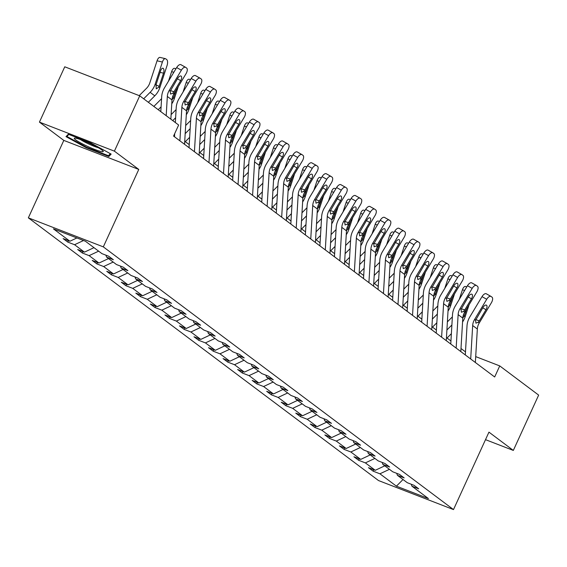 <?xml version="1.0" encoding="UTF-8"?>
<svg xmlns="http://www.w3.org/2000/svg" width="567" height="567" viewBox="0 0 567 567"><rect width="100%" height="100%" fill="white"/><g stroke="black" fill="none" stroke-linecap="round" stroke-linejoin="round"><path stroke-width="0.85" d="M28.35 217.841L378.522 480.554L453.494 509.584L103.322 246.872L28.35 217.841L63.809 140.403L138.773 169.434L114.399 151.148L39.435 122.118L63.809 140.403M39.435 122.118L64.758 66.8L139.73 95.83L114.399 151.148M485.508 439.652L513.326 450.425L538.65 395.107L499.74 365.913L475.706 356.608M389.444 469.327L379.918 473.799L373.129 471.17L373.788 469.731M403.017 479.512L396.411 486.174L379.918 473.799M384.78 465.826L375.255 470.305L368.472 467.676L373.129 471.17M375.255 470.305L365.375 462.892L358.592 460.262L359.244 458.823M370.244 454.918L360.718 459.398L353.928 456.768L358.592 460.262M360.718 459.398L350.838 451.984L344.049 449.355L344.708 447.916M355.7 444.011L346.175 448.49L339.385 445.86L344.049 449.355M346.175 448.49L336.295 441.076L329.512 438.447L330.164 437.008M341.164 433.103L331.638 437.575L324.848 434.953L329.512 438.447M331.638 437.575L321.758 430.169L314.969 427.539L315.628 426.101M326.62 422.195L317.095 426.668L310.305 424.038L314.969 427.539M317.095 426.668L307.215 419.261L300.425 416.632L301.084 415.193M312.077 411.288L302.558 415.76L295.768 413.13L300.425 416.632M302.558 415.76L292.678 408.346L285.888 405.724L286.548 404.285M297.54 400.38L288.015 404.852L281.225 402.223L285.888 405.724M288.015 404.852L278.135 397.439L271.345 394.816L272.004 393.378M282.997 389.472L273.478 393.945L266.688 391.315L271.345 394.816M273.478 393.945L263.598 386.531L256.808 383.902L257.468 382.47M268.46 378.565L258.935 383.037L252.145 380.407L256.808 383.902M258.935 383.037L249.055 375.623L242.265 372.994L242.924 371.562M253.917 367.65L244.398 372.129L237.608 369.5L242.265 372.994M244.398 372.129L234.518 364.716L227.728 362.086L228.388 360.655M239.38 356.742L229.855 361.222L223.065 358.592L227.728 362.086M229.855 361.222L219.975 353.808L213.185 351.179L213.844 349.74M224.837 345.835L215.318 350.314L208.528 347.684L213.185 351.179M215.318 350.314L205.438 342.9L198.648 340.271L199.308 338.832M210.3 334.927L200.775 339.406L193.985 336.777L198.648 340.271M200.775 339.406L190.895 331.993L184.105 329.363L184.764 327.924M195.757 324.019L186.238 328.499L179.448 325.869L184.105 329.363M186.238 328.499L176.358 321.085L169.568 318.456L170.228 317.017M181.22 313.112L171.695 317.584L164.905 314.961L169.568 318.456M171.695 317.584L161.815 310.177L155.025 307.548L155.684 306.109M166.677 302.204L157.151 306.676L150.368 304.054L155.025 307.548M157.151 306.676L147.271 299.27L140.488 296.64L141.148 295.201M152.14 291.296L142.615 295.768L135.825 293.139L140.488 296.64M142.615 295.768L132.735 288.362L125.945 285.733L126.604 284.294M137.597 280.389L128.071 284.861L121.288 282.231L125.945 285.733M128.071 284.861L118.191 277.447L111.408 274.825L112.068 273.386M123.06 269.481L113.535 273.953L106.745 271.324L111.408 274.825M113.535 273.953L103.655 266.54L96.865 263.91L97.524 262.478M108.517 258.573L98.991 263.045L92.208 260.416L96.865 263.91M98.991 263.045L89.111 255.632L82.328 253.002L82.988 251.571M93.98 247.666L84.455 252.138L77.665 249.508L82.328 253.002M84.455 252.138L74.575 244.724L67.785 242.095L68.444 240.663M76.899 237.949L69.911 241.23L63.128 238.601L67.785 242.095M69.911 241.23L53.418 228.855L85.433 241.251L101.925 253.626L108.715 256.256L113.379 259.75L106.589 257.12L116.469 264.534L123.259 267.163L127.915 270.657L121.125 268.028L131.005 275.442L137.795 278.071L142.459 281.565L135.669 278.936L145.549 286.349L152.339 288.979L156.995 292.473L150.205 289.85L160.085 297.257L166.875 299.886L171.539 303.38L164.749 300.758L174.629 308.165L181.419 310.794L186.075 314.295L179.285 311.666L189.165 319.072L195.955 321.702L200.619 325.203L193.829 322.573L203.709 329.987L210.499 332.609L215.155 336.111L208.365 333.481L218.245 340.895L225.035 343.524L229.699 347.018L222.909 344.389L232.789 351.802L239.579 354.432L244.235 357.926L237.453 355.296L247.325 362.71L254.115 365.339L258.779 368.833L251.989 366.204L261.869 373.618L268.659 376.247L273.315 379.741L266.533 377.112L276.413 384.525L283.195 387.155L287.859 390.649L281.069 388.019L290.949 395.433L297.739 398.062L302.395 401.556L295.613 398.927L305.493 406.341L312.275 408.97L316.939 412.464L310.149 409.835L320.029 417.248L326.819 419.878L331.475 423.372L324.693 420.749L334.573 428.156L341.355 430.785L346.019 434.287L339.229 431.657L349.109 439.064L355.899 441.693L360.555 445.194L353.773 442.565L363.653 449.978L370.435 452.601L375.099 456.102L368.309 453.472L378.189 460.886L384.979 463.508L389.635 467.01L382.853 464.38L392.733 471.794L399.515 474.423L404.179 477.917L397.389 475.288L407.269 482.701L414.059 485.331L418.715 488.825L411.933 486.195L428.425 498.57L396.411 486.174M139.73 95.83L178.64 125.023L173.58 136.087L494.672 376.977L499.74 365.913M396.73 473.339L397.389 475.288M374.9 458.412L365.375 462.892M382.193 462.431L382.853 464.38M360.364 447.505L350.838 451.984M367.65 451.523L368.309 453.472M345.82 436.597L336.295 441.076M353.113 440.616L353.773 442.565M331.284 425.689L321.758 430.169M338.57 429.708L339.229 431.657M316.74 414.782L307.215 419.261M324.033 418.8L324.693 420.749M302.197 403.874L292.678 408.346M309.49 407.893L310.149 409.835M287.66 392.966L278.135 397.439M294.953 396.985L295.613 398.927M273.117 382.059L263.598 386.531M280.41 386.077L281.069 388.019M258.58 371.151L249.055 375.623M265.873 375.17L266.533 377.112M244.037 360.243L234.518 364.716M251.33 364.262L251.989 366.204M229.5 349.336L219.975 353.808M236.793 353.347L237.453 355.296M214.957 338.428L205.438 342.9M222.25 342.44L222.909 344.389M200.42 327.513L190.895 331.993M207.713 331.532L208.365 333.481M185.877 316.606L176.358 321.085M193.17 320.624L193.829 322.573M171.34 305.698L161.815 310.177M178.633 309.717L179.285 311.666M156.797 294.79L147.271 299.27M164.09 298.809L164.749 300.758M142.26 283.883L132.735 288.362M149.553 287.901L150.205 289.85M127.717 272.975L118.191 277.447M135.01 276.994L135.669 278.936M113.18 262.067L103.655 266.54M120.473 266.086L121.125 268.028M98.637 251.16L89.111 255.632M105.93 255.178L106.589 257.12M83.533 240.514L74.575 244.724M513.326 450.425L488.952 432.139L453.494 509.584M138.773 169.434L103.322 246.872M465.486 351.873L460.999 348.507M450.942 340.965L446.456 337.599M436.406 330.058L431.919 326.691M421.862 319.15L417.376 315.784M407.326 308.242L402.839 304.876M392.782 297.335L388.296 293.968M378.246 286.427L373.759 283.061M363.702 275.519L359.216 272.153M349.166 264.612L344.679 261.245M334.622 253.697L330.136 250.338M320.086 242.789L315.599 239.423M305.542 231.882L301.056 228.515M291.006 220.974L286.519 217.608M276.462 210.066L271.976 206.7M261.926 199.159L257.439 195.792M247.382 188.251L242.896 184.885M232.846 177.343L228.359 173.977M218.302 166.436L213.816 163.069M203.766 155.528L199.279 152.162M189.222 144.62L184.736 141.254M411.273 484.246L411.933 486.195M108.85 156.492L111.146 154.111L90.862 142.997L68.288 134.251L65.992 136.626L86.276 147.746L108.85 156.492L109.927 154.146M86.517 147.214L86.276 147.746M166.195 115.682L167.329 96.447A12.247 10.773 126.9 0 1 169.221 90.444L181.369 70.202L176.663 67.565A4.897 2.318 -60.7 0 1 180.923 64.688A4.897 2.318 -60.7 0 1 181.043 64.773L185.501 67.267M160.801 111.635L161.68 96.808A18.371 16.16 126.9 0 1 164.508 87.8L176.663 67.565M170.851 119.183L171.992 99.941A12.247 10.773 126.9 0 1 173.878 93.938L186.033 73.703A4.897 2.318 119.3 0 0 186.685 68.111L185.756 67.409A4.897 2.318 119.3 0 0 185.629 67.331A4.897 2.318 119.3 0 0 181.369 70.202M170.44 90.6L173.977 91.748L172.878 93.186L170.596 94.094L170.22 91.195L177.677 78.381A3.919 1.85 -60.7 0 1 181.086 76.084A3.919 1.85 -60.7 0 1 181.185 76.148A3.919 1.85 -60.7 0 1 180.66 80.62L177.421 78.806M173.977 91.748L180.66 80.62M148.341 102.294L154.791 95.83A18.371 16.16 -53.1 0 0 159.816 87.672L167.059 65.538A4.897 2.176 103.2 0 0 166.698 59.556L165.77 58.855A4.897 2.176 103.2 0 0 165.387 58.67A4.897 2.176 103.2 0 0 162.403 62.044L157.059 60.789A4.897 2.176 -76.8 0 1 160.043 57.416L165.387 58.67M143.685 98.793L150.127 92.336A18.371 16.16 -53.1 0 0 155.152 84.178L162.403 62.044M139.213 95.625L146.463 88.367A12.247 10.773 -53.1 0 0 149.808 82.924L157.059 60.789M158.951 87.027L156.265 88.856L156.017 84.83L160.539 70.932A3.919 1.736 -76.8 0 1 162.92 68.231A3.919 1.736 -76.8 0 1 163.232 68.38A3.919 1.736 -76.8 0 1 163.523 73.164L158.951 87.027L159.816 87.672M179.895 140.829L181.872 107.354A12.247 10.773 126.9 0 1 183.758 101.351L195.913 81.109L191.199 78.473A4.897 2.318 -60.7 0 1 195.466 75.595A4.897 2.318 -60.7 0 1 195.587 75.68L200.038 78.175M175.345 122.55L176.217 107.716A18.371 16.16 126.9 0 1 179.052 98.708L191.199 78.473M174.501 136.782L174.686 133.663M184.551 144.323L186.529 110.849A12.247 10.773 126.9 0 1 188.421 104.845L200.569 84.611A4.897 2.318 119.3 0 0 201.228 79.019L200.293 78.317A4.897 2.318 119.3 0 0 200.172 78.239A4.897 2.318 119.3 0 0 195.913 81.109M184.984 101.507L188.513 102.662L187.415 104.094L185.14 105.001L184.764 102.103L192.22 89.288A3.919 1.85 -60.7 0 1 195.622 86.992A3.919 1.85 -60.7 0 1 195.721 87.056A3.919 1.85 -60.7 0 1 195.197 91.528L191.965 89.714M188.513 102.662L195.197 91.528M194.431 151.736L196.409 118.262A12.247 10.773 126.9 0 1 198.301 112.259L210.449 92.017L205.743 89.38A4.897 2.318 -60.7 0 1 210.003 86.503A4.897 2.318 -60.7 0 1 210.123 86.588L214.581 89.083M189.045 147.689L190.76 118.623A18.371 16.16 126.9 0 1 193.588 109.622L205.743 89.38M199.095 155.23L201.072 121.756A12.247 10.773 126.9 0 1 202.958 115.753L215.113 95.518A4.897 2.318 119.3 0 0 215.765 89.926L214.836 89.225A4.897 2.318 119.3 0 0 214.709 89.147A4.897 2.318 119.3 0 0 210.449 92.017M199.52 112.415L203.057 113.57L201.958 115.002L199.676 115.909L199.3 113.01L206.757 100.196A3.919 1.85 -60.7 0 1 210.166 97.9A3.919 1.85 -60.7 0 1 210.265 97.963A3.919 1.85 -60.7 0 1 209.74 102.436L206.501 100.621M203.057 113.57L209.74 102.436M171.758 103.811A18.371 16.16 -53.1 0 0 174.352 98.587L178.272 86.631M158.221 109.7L161.085 106.837M168.505 81.152L171.603 71.697A4.897 2.176 -76.8 0 1 174.579 68.324L176.004 68.664M153.855 106.426L161 99.275A12.247 10.773 -53.1 0 0 161.567 98.672M175.968 90.458L173.488 97.935L171.999 99.757M186.302 114.725A18.371 16.16 -53.1 0 0 188.896 109.495L192.808 97.538M172.765 120.608L175.628 117.745M183.042 92.06L186.139 82.605A4.897 2.176 -76.8 0 1 189.123 79.238L190.547 79.571M171.128 114.605L175.543 110.182A12.247 10.773 -53.1 0 0 176.11 109.58M190.512 101.365L188.031 108.843L186.543 110.664M90.11 143.543A15.926 1.821 -155.4 0 0 74.738 138.1A15.926 1.821 -155.4 0 0 87.431 146.314A15.926 1.821 -155.4 0 0 103.109 151.091A15.926 1.821 -155.4 0 0 90.11 143.543M80.394 139.525A12.056 1.375 -155.4 0 0 88.679 143.961A12.056 1.375 -155.4 0 0 98.339 147.739M110.367 153.685L108.425 155.698L86.545 147.229L66.892 136.456L68.827 134.457M67.565 135.003L66.892 136.456M208.975 162.644L210.952 129.17A12.247 10.773 126.9 0 1 212.838 123.167L224.993 102.932L220.287 100.288A4.897 2.318 -60.7 0 1 224.546 97.418A4.897 2.318 -60.7 0 1 224.667 97.496L229.118 99.99M203.581 158.597L205.297 129.531A18.371 16.16 126.9 0 1 208.132 120.53L220.287 100.288M213.631 166.138L215.609 132.664A12.247 10.773 126.9 0 1 217.501 126.661L229.649 106.426A4.897 2.318 119.3 0 0 230.308 100.834L229.373 100.132A4.897 2.318 119.3 0 0 229.252 100.054A4.897 2.318 119.3 0 0 224.993 102.932M214.064 123.323L217.593 124.478L216.495 125.909L214.22 126.817L213.844 123.918L221.3 111.104A3.919 1.85 -60.7 0 1 224.702 108.807A3.919 1.85 -60.7 0 1 224.801 108.871A3.919 1.85 -60.7 0 1 224.277 113.343L221.045 111.529M217.593 124.478L224.277 113.343M200.838 125.633A18.371 16.16 -53.1 0 0 203.433 120.402L207.352 108.446M185.31 141.679L189.654 137.327M185.182 133.642L190.165 128.652M197.585 102.974L200.683 93.512A4.897 2.176 -76.8 0 1 203.659 90.146L205.084 90.479M185.664 125.513L190.08 121.09A12.247 10.773 -53.1 0 0 190.647 120.487M205.048 112.273L202.568 119.75L201.079 121.572M223.511 173.552L225.489 140.077A12.247 10.773 126.9 0 1 227.381 134.074L239.529 113.839L234.823 111.196A4.897 2.318 -60.7 0 1 239.083 108.325A4.897 2.318 -60.7 0 1 239.203 108.403L243.661 110.898M218.125 169.505L219.84 140.439A18.371 16.16 126.9 0 1 222.668 131.438L234.823 111.196M228.175 177.046L230.152 143.579A12.247 10.773 126.9 0 1 232.038 137.568L244.193 117.334A4.897 2.318 119.3 0 0 244.845 111.742L243.916 111.04A4.897 2.318 119.3 0 0 243.789 110.962A4.897 2.318 119.3 0 0 239.529 113.839M228.6 134.23L232.137 135.385L231.038 136.817L228.756 137.724L228.381 134.826L235.837 122.018A3.919 1.85 -60.7 0 1 239.246 119.715A3.919 1.85 -60.7 0 1 239.345 119.779A3.919 1.85 -60.7 0 1 238.82 124.251L235.581 122.437M232.137 135.385L238.82 124.251M215.382 136.541A18.371 16.16 -53.1 0 0 217.976 131.31L221.888 119.353M199.846 152.587L204.191 148.235M199.726 144.55L204.708 139.56M212.122 113.882L215.219 104.42A4.897 2.176 -76.8 0 1 218.203 101.054L219.627 101.387M200.208 136.42L204.623 131.998A12.247 10.773 -53.1 0 0 205.19 131.395M219.592 123.181L217.111 130.658L215.623 132.48M238.055 184.459L240.032 150.985A12.247 10.773 126.9 0 1 241.918 144.982L254.073 124.747L249.367 122.103A4.897 2.318 -60.7 0 1 253.626 119.233A4.897 2.318 -60.7 0 1 253.747 119.311L258.198 121.806M232.661 180.412L234.377 151.346A18.371 16.16 126.9 0 1 237.212 142.345L249.367 122.103M242.719 187.953L244.689 154.486A12.247 10.773 126.9 0 1 246.581 148.483L258.729 128.241A4.897 2.318 119.3 0 0 259.388 122.649L258.453 121.948A4.897 2.318 119.3 0 0 258.332 121.87A4.897 2.318 119.3 0 0 254.073 124.747M243.144 145.138L246.673 146.293L245.575 147.725L243.3 148.632L242.924 145.74L250.38 132.926A3.919 1.85 -60.7 0 1 253.789 130.623A3.919 1.85 -60.7 0 1 253.881 130.686A3.919 1.85 -60.7 0 1 253.357 135.159L250.125 133.344M246.673 146.293L253.357 135.159M229.918 147.448A18.371 16.16 -53.1 0 0 232.513 142.218L236.432 130.261M214.39 163.494L218.734 159.143M214.262 155.457L219.245 150.468M226.665 124.79L229.763 115.328A4.897 2.176 -76.8 0 1 232.739 111.961L234.164 112.294M214.744 147.328L219.16 142.905A12.247 10.773 -53.1 0 0 219.727 142.303M234.128 134.088L231.648 141.566L230.159 143.387M252.591 195.367L254.569 161.893A12.247 10.773 126.9 0 1 256.461 155.89L268.609 135.655L263.903 133.011A4.897 2.318 -60.7 0 1 268.163 130.141A4.897 2.318 -60.7 0 1 268.283 130.219L272.741 132.713M247.205 191.32L248.92 162.261A18.371 16.16 126.9 0 1 251.755 153.253L263.903 133.011M257.255 198.861L259.232 165.394A12.247 10.773 126.9 0 1 261.118 159.391L273.273 139.149A4.897 2.318 119.3 0 0 273.925 133.557L272.996 132.855A4.897 2.318 119.3 0 0 272.869 132.777A4.897 2.318 119.3 0 0 268.609 135.655M257.68 156.053L261.217 157.201L260.118 158.632L257.843 159.54L257.461 156.648L264.917 143.834A3.919 1.85 -60.7 0 1 268.326 141.53A3.919 1.85 -60.7 0 1 268.425 141.594A3.919 1.85 -60.7 0 1 267.9 146.066L264.661 144.252M261.217 157.201L267.9 146.066M244.462 158.356A18.371 16.16 -53.1 0 0 247.056 153.125L250.968 141.169M228.926 174.402L233.271 170.05M228.806 166.365L233.788 161.375M241.202 135.697L244.299 126.243A4.897 2.176 -76.8 0 1 247.283 122.869L248.707 123.202M229.288 158.236L233.703 153.813A12.247 10.773 -53.1 0 0 234.27 153.21M248.672 144.996L246.191 152.473L244.703 154.295M267.135 206.275L269.112 172.8A12.247 10.773 126.9 0 1 270.998 166.797L283.153 146.562L278.447 143.919A4.897 2.318 -60.7 0 1 282.706 141.048A4.897 2.318 -60.7 0 1 282.827 141.126L287.278 143.621M261.741 202.228L263.457 173.169A18.371 16.16 126.9 0 1 266.292 164.161L278.447 143.919M271.799 209.769L273.769 176.302A12.247 10.773 126.9 0 1 275.661 170.298L287.809 150.057A4.897 2.318 119.3 0 0 288.468 144.465L287.533 143.77A4.897 2.318 119.3 0 0 287.412 143.685A4.897 2.318 119.3 0 0 283.153 146.562M272.224 166.96L275.753 168.108L274.655 169.54L272.38 170.447L272.004 167.556L279.46 154.741A3.919 1.85 -60.7 0 1 282.869 152.438A3.919 1.85 -60.7 0 1 282.961 152.502A3.919 1.85 -60.7 0 1 282.444 156.974L279.205 155.16M275.753 168.108L282.444 156.974M259.006 169.264A18.371 16.16 -53.1 0 0 261.593 164.033L265.512 152.076M243.47 185.317L247.814 180.958M243.342 177.273L248.325 172.283M255.745 146.605L258.843 137.15A4.897 2.176 -76.8 0 1 261.819 133.777L263.244 134.11M243.824 169.143L248.24 164.721A12.247 10.773 -53.1 0 0 248.807 164.118M263.208 155.904L260.728 163.381L259.247 165.203M281.679 217.182L283.649 183.715A12.247 10.773 126.9 0 1 285.541 177.712L297.689 157.47L292.983 154.834A4.897 2.318 -60.7 0 1 297.243 151.956A4.897 2.318 -60.7 0 1 297.363 152.034L301.821 154.536M276.285 213.135L278 184.077A18.371 16.16 126.9 0 1 280.835 175.068L292.983 154.834M286.335 220.676L288.312 187.209A12.247 10.773 126.9 0 1 290.198 181.206L302.353 160.964A4.897 2.318 119.3 0 0 303.005 155.372L302.076 154.678A4.897 2.318 119.3 0 0 301.949 154.593A4.897 2.318 119.3 0 0 297.689 157.47M286.767 177.868L290.297 179.016L289.198 180.455L286.923 181.355L286.541 178.463L293.997 165.649A3.919 1.85 -60.7 0 1 297.406 163.346A3.919 1.85 -60.7 0 1 297.505 163.409A3.919 1.85 -60.7 0 1 296.98 167.889L293.741 166.074M290.297 179.016L296.98 167.889M273.542 180.171A18.371 16.16 -53.1 0 0 276.136 174.941L280.048 162.984M258.006 196.225L262.351 191.873M257.886 188.18L262.868 183.191M270.282 157.513L273.379 148.058A4.897 2.176 -76.8 0 1 276.363 144.684L277.787 145.017M258.368 180.058L262.783 175.628A12.247 10.773 -53.1 0 0 263.35 175.033M277.752 166.811L275.271 174.296L273.783 176.117M296.215 228.09L298.192 194.623A12.247 10.773 126.9 0 1 300.078 188.62L312.233 168.378L307.527 165.741A4.897 2.318 -60.7 0 1 311.786 162.864A4.897 2.318 -60.7 0 1 311.907 162.942L316.358 165.444M290.821 224.043L292.537 194.984A18.371 16.16 126.9 0 1 295.372 185.976L307.527 165.741M300.879 231.591L302.849 198.117A12.247 10.773 126.9 0 1 304.741 192.114L316.889 171.872A4.897 2.318 119.3 0 0 317.548 166.28L316.613 165.585A4.897 2.318 119.3 0 0 316.492 165.5A4.897 2.318 119.3 0 0 312.233 168.378M301.304 188.776L304.84 189.924L303.735 191.363L301.46 192.263L301.084 189.371L308.54 176.557A3.919 1.85 -60.7 0 1 311.949 174.253A3.919 1.85 -60.7 0 1 312.041 174.317A3.919 1.85 -60.7 0 1 311.524 178.796L308.285 176.982M304.84 189.924L311.524 178.796M310.759 238.998L312.729 205.53A12.247 10.773 126.9 0 1 314.621 199.527L326.769 179.285L322.063 176.649A4.897 2.318 -60.7 0 1 326.323 173.771A4.897 2.318 -60.7 0 1 326.443 173.849L330.901 176.351M305.365 234.951L307.08 205.892A18.371 16.16 126.9 0 1 309.915 196.884L322.063 176.649M315.415 242.499L317.392 209.025A12.247 10.773 126.9 0 1 319.278 203.021L331.433 182.78A4.897 2.318 119.3 0 0 332.085 177.188L331.156 176.493A4.897 2.318 119.3 0 0 331.029 176.415A4.897 2.318 119.3 0 0 326.769 179.285M315.847 199.683L319.377 200.831L318.278 202.27L316.003 203.177L315.628 200.279L323.077 187.464A3.919 1.85 -60.7 0 1 326.486 185.168A3.919 1.85 -60.7 0 1 326.585 185.232A3.919 1.85 -60.7 0 1 326.06 189.704L322.821 187.89M319.377 200.831L326.06 189.704M325.295 249.905L327.272 216.438A12.247 10.773 126.9 0 1 329.158 210.435L341.313 190.193L336.607 187.557A4.897 2.318 -60.7 0 1 340.866 184.679A4.897 2.318 -60.7 0 1 340.987 184.757L345.438 187.259M319.901 245.865L321.617 216.8A18.371 16.16 126.9 0 1 324.452 207.791L336.607 187.557M329.959 253.406L331.929 219.932A12.247 10.773 126.9 0 1 333.821 213.929L345.969 193.694A4.897 2.318 119.3 0 0 346.628 188.102L345.693 187.401A4.897 2.318 119.3 0 0 345.572 187.323A4.897 2.318 119.3 0 0 341.313 190.193M330.384 210.591L333.92 211.739L332.815 213.178L330.54 214.085L330.164 211.186L337.62 198.372A3.919 1.85 -60.7 0 1 341.029 196.076A3.919 1.85 -60.7 0 1 341.121 196.139A3.919 1.85 -60.7 0 1 340.604 200.612L337.365 198.797M333.92 211.739L340.604 200.612M339.839 260.813L341.809 227.346A12.247 10.773 126.9 0 1 343.701 221.343L355.849 201.101L351.143 198.464A4.897 2.318 -60.7 0 1 355.403 195.587A4.897 2.318 -60.7 0 1 355.523 195.672L359.981 198.167M334.445 256.773L336.16 227.707A18.371 16.16 126.9 0 1 338.995 218.699L351.143 198.464M344.495 264.314L346.472 230.84A12.247 10.773 126.9 0 1 348.358 224.837L360.513 204.602A4.897 2.318 119.3 0 0 361.165 199.01L360.236 198.308A4.897 2.318 119.3 0 0 360.116 198.23A4.897 2.318 119.3 0 0 355.849 201.101M344.927 221.499L348.457 222.654L347.358 224.085L345.083 224.993L344.708 222.094L352.157 209.28A3.919 1.85 -60.7 0 1 355.566 206.983A3.919 1.85 -60.7 0 1 355.665 207.047A3.919 1.85 -60.7 0 1 355.14 211.519L351.901 209.705M348.457 222.654L355.14 211.519M354.375 271.728L356.352 238.253A12.247 10.773 126.9 0 1 358.238 232.25L370.393 212.008L365.687 209.372A4.897 2.318 -60.7 0 1 369.946 206.494A4.897 2.318 -60.7 0 1 370.067 206.579L374.518 209.074M348.981 267.681L350.697 238.615A18.371 16.16 126.9 0 1 353.532 229.614L365.687 209.372M359.039 275.222L361.009 241.748A12.247 10.773 126.9 0 1 362.901 235.744L375.056 215.51A4.897 2.318 119.3 0 0 375.708 209.918L374.773 209.216A4.897 2.318 119.3 0 0 374.652 209.138A4.897 2.318 119.3 0 0 370.393 212.008M359.464 232.406L363 233.561L361.895 234.993L359.62 235.9L359.244 233.002L366.7 220.187A3.919 1.85 -60.7 0 1 370.109 217.891A3.919 1.85 -60.7 0 1 370.201 217.955A3.919 1.85 -60.7 0 1 369.684 222.427L366.445 220.613M363 233.561L369.684 222.427M368.919 282.635L370.889 249.161A12.247 10.773 126.9 0 1 372.781 243.158L384.929 222.923L380.223 220.28A4.897 2.318 -60.7 0 1 384.483 217.402A4.897 2.318 -60.7 0 1 384.61 217.487L389.061 219.982M363.525 278.588L365.24 249.523A18.371 16.16 126.9 0 1 368.075 240.521L380.223 220.28M373.575 286.129L375.552 252.655A12.247 10.773 126.9 0 1 377.438 246.652L389.593 226.417A4.897 2.318 119.3 0 0 390.245 220.825L389.316 220.124A4.897 2.318 119.3 0 0 389.196 220.046A4.897 2.318 119.3 0 0 384.929 222.923M374.007 243.314L377.537 244.469L376.438 245.901L374.163 246.808L373.788 243.909L381.237 231.095A3.919 1.85 -60.7 0 1 384.646 228.799A3.919 1.85 -60.7 0 1 384.745 228.862A3.919 1.85 -60.7 0 1 384.22 233.335L380.981 231.52M377.537 244.469L384.22 233.335M383.455 293.543L385.432 260.069A12.247 10.773 126.9 0 1 387.318 254.066L399.473 233.831L394.767 231.187A4.897 2.318 -60.7 0 1 399.026 228.317A4.897 2.318 -60.7 0 1 399.147 228.395L403.598 230.889M378.061 289.496L379.777 260.43A18.371 16.16 126.9 0 1 382.612 251.429L394.767 231.187M388.119 297.037L390.089 263.563A12.247 10.773 126.9 0 1 391.981 257.56L404.136 237.325A4.897 2.318 119.3 0 0 404.788 231.733L403.853 231.031A4.897 2.318 119.3 0 0 403.732 230.953A4.897 2.318 119.3 0 0 399.473 233.831M388.544 254.222L392.081 255.377L390.975 256.808L388.7 257.716L388.324 254.817L395.78 242.003A3.919 1.85 -60.7 0 1 399.189 239.706A3.919 1.85 -60.7 0 1 399.281 239.77A3.919 1.85 -60.7 0 1 398.764 244.242L395.525 242.428M392.081 255.377L398.764 244.242M397.999 304.451L399.969 270.976A12.247 10.773 126.9 0 1 401.861 264.973L414.016 244.738L409.303 242.095A4.897 2.318 -60.7 0 1 413.563 239.224A4.897 2.318 -60.7 0 1 413.69 239.302L418.141 241.797M392.605 300.404L394.32 271.338A18.371 16.16 126.9 0 1 397.155 262.337L409.303 242.095M402.655 307.945L404.632 274.478A12.247 10.773 126.9 0 1 406.525 268.467L418.673 248.233A4.897 2.318 119.3 0 0 419.325 242.641L418.396 241.939A4.897 2.318 119.3 0 0 418.276 241.861A4.897 2.318 119.3 0 0 414.016 244.738M403.087 265.129L406.617 266.284L405.518 267.716L403.243 268.623L402.868 265.725L410.317 252.917A3.919 1.85 -60.7 0 1 413.726 250.614A3.919 1.85 -60.7 0 1 413.825 250.678A3.919 1.85 -60.7 0 1 413.3 255.15L410.069 253.336M406.617 266.284L413.3 255.15M412.535 315.358L414.512 281.884A12.247 10.773 126.9 0 1 416.398 275.881L428.553 255.646L423.847 253.002A4.897 2.318 -60.7 0 1 428.106 250.132A4.897 2.318 -60.7 0 1 428.227 250.21L432.678 252.705M407.141 311.311L408.857 282.246A18.371 16.16 126.9 0 1 411.692 273.244L423.847 253.002M417.199 318.852L419.169 285.385A12.247 10.773 126.9 0 1 421.061 279.382L433.216 259.14A4.897 2.318 119.3 0 0 433.868 253.548L432.933 252.847A4.897 2.318 119.3 0 0 432.812 252.769A4.897 2.318 119.3 0 0 428.553 255.646M417.624 276.044L421.161 277.192L420.055 278.624L417.78 279.531L417.404 276.639L424.86 263.825A3.919 1.85 -60.7 0 1 428.269 261.522A3.919 1.85 -60.7 0 1 428.368 261.585A3.919 1.85 -60.7 0 1 427.844 266.058L424.605 264.243M421.161 277.192L427.844 266.058M427.079 326.266L429.049 292.792A12.247 10.773 126.9 0 1 430.941 286.789L443.096 266.554L438.383 263.91A4.897 2.318 -60.7 0 1 442.643 261.04A4.897 2.318 -60.7 0 1 442.77 261.118L447.221 263.612M421.685 322.219L423.4 293.16A18.371 16.16 126.9 0 1 426.235 284.152L438.383 263.91M431.735 329.76L433.712 296.293A12.247 10.773 126.9 0 1 435.605 290.29L447.753 270.048A4.897 2.318 119.3 0 0 448.405 264.456L447.476 263.754A4.897 2.318 119.3 0 0 447.356 263.676A4.897 2.318 119.3 0 0 443.096 266.554M432.167 286.952L435.697 288.1L434.598 289.531L432.323 290.439L431.948 287.547L439.397 274.733A3.919 1.85 -60.7 0 1 442.806 272.429A3.919 1.85 -60.7 0 1 442.905 272.493A3.919 1.85 -60.7 0 1 442.38 276.965L439.149 275.151M435.697 288.1L442.38 276.965M288.086 191.079A18.371 16.16 -53.1 0 0 290.673 185.848L294.592 173.892M272.55 207.132L276.894 202.78M272.429 199.088L277.405 194.098M284.825 168.42L287.923 158.966A4.897 2.176 -76.8 0 1 290.899 155.592L292.324 155.925M272.904 190.966L277.32 186.536A12.247 10.773 -53.1 0 0 277.887 185.941M292.288 177.719L289.808 185.203L288.327 187.025M302.622 201.987A18.371 16.16 -53.1 0 0 305.216 196.756L309.128 184.799M287.086 218.04L291.431 213.688M286.966 209.996L291.948 205.013M299.362 179.328L302.459 169.873A4.897 2.176 -76.8 0 1 305.443 166.5L306.867 166.833M287.448 201.873L291.863 197.451A12.247 10.773 -53.1 0 0 292.43 196.848M306.832 188.634L304.351 196.111L302.863 197.933M317.166 212.894A18.371 16.16 -53.1 0 0 319.753 207.664L323.672 195.707M301.63 228.948L305.974 224.596M301.509 220.903L306.485 215.921M313.905 190.236L317.003 180.781A4.897 2.176 -76.8 0 1 319.986 177.407L321.404 177.74M301.984 212.781L306.4 208.358A12.247 10.773 -53.1 0 0 306.967 207.756M321.369 199.541L318.888 207.019L317.407 208.84M331.702 223.802A18.371 16.16 -53.1 0 0 334.296 218.571L338.208 206.622M316.166 239.855L320.511 235.503M316.046 231.811L321.028 226.828M328.442 201.143L331.539 191.689A4.897 2.176 -76.8 0 1 334.523 188.315L335.947 188.648M316.528 223.689L320.943 219.266A12.247 10.773 -53.1 0 0 321.51 218.664M335.912 210.449L333.431 217.926L331.943 219.748M346.246 234.71A18.371 16.16 -53.1 0 0 348.833 229.486L352.752 217.53M330.71 250.763L335.054 246.411M330.589 242.719L335.565 237.736M342.985 212.051L346.083 202.596A4.897 2.176 -76.8 0 1 349.066 199.223L350.484 199.563M331.064 234.596L335.48 230.174A12.247 10.773 -53.1 0 0 336.047 229.571M350.449 221.357L347.968 228.834L346.487 230.656M360.782 245.624A18.371 16.16 -53.1 0 0 363.376 240.394L367.288 228.437M345.246 261.671L349.598 257.319M345.126 253.633L350.108 248.644M357.522 222.966L360.619 213.504A4.897 2.176 -76.8 0 1 363.603 210.137L365.028 210.47M345.608 245.504L350.023 241.081A12.247 10.773 -53.1 0 0 350.59 240.479M364.992 232.264L362.511 239.742L361.023 241.563M375.326 256.532A18.371 16.16 -53.1 0 0 377.913 251.301L381.832 239.345M359.79 272.578L364.134 268.226M359.669 264.541L364.645 259.551M372.065 233.873L375.163 224.412A4.897 2.176 -76.8 0 1 378.146 221.045L379.564 221.378M360.144 256.412L364.56 251.989A12.247 10.773 -53.1 0 0 365.127 251.387M379.536 243.172L377.048 250.649L375.567 252.471M389.862 267.44A18.371 16.16 -53.1 0 0 392.456 262.209L396.368 250.253M374.326 283.486L378.678 279.134M374.206 275.449L379.188 270.459M386.602 244.781L389.699 235.319A4.897 2.176 -76.8 0 1 392.683 231.953L394.108 232.286M374.688 267.319L379.103 262.897A12.247 10.773 -53.1 0 0 379.67 262.294M394.072 254.08L391.591 261.557L390.103 263.379M404.406 278.347A18.371 16.16 -53.1 0 0 406.993 273.117L410.912 261.16M388.87 294.393L393.214 290.042M388.749 286.356L393.725 281.367M401.145 255.689L404.243 246.227A4.897 2.176 -76.8 0 1 407.226 242.86L408.644 243.193M389.224 278.227L393.647 273.804A12.247 10.773 -53.1 0 0 394.207 273.202M408.616 264.987L406.128 272.465L404.647 274.286M418.942 289.255A18.371 16.16 -53.1 0 0 421.536 284.024L425.448 272.068M403.406 305.301L407.758 300.949M403.286 297.264L408.268 292.274M415.682 266.596L418.779 257.142A4.897 2.176 -76.8 0 1 421.763 253.768L423.188 254.101M403.768 289.135L408.183 284.712A12.247 10.773 -53.1 0 0 408.75 284.11M423.152 275.895L420.671 283.372L419.183 285.194M441.615 337.174L443.592 303.706A12.247 10.773 126.9 0 1 445.485 297.696L457.633 277.461L452.927 274.825A4.897 2.318 -60.7 0 1 457.186 271.947A4.897 2.318 -60.7 0 1 457.307 272.025L461.765 274.52M436.221 333.127L437.937 304.068A18.371 16.16 126.9 0 1 440.772 295.06L452.927 274.825M446.279 340.668L448.249 307.201A12.247 10.773 126.9 0 1 450.141 301.197L462.296 280.956A4.897 2.318 119.3 0 0 462.948 275.364L462.013 274.669A4.897 2.318 119.3 0 0 461.892 274.584A4.897 2.318 119.3 0 0 457.633 277.461M446.704 297.859L450.241 299.007L449.135 300.439L446.86 301.346L446.484 298.455L453.94 285.64A3.919 1.85 -60.7 0 1 457.349 283.337A3.919 1.85 -60.7 0 1 457.449 283.401A3.919 1.85 -60.7 0 1 456.924 287.88L453.685 286.066M450.241 299.007L456.924 287.88M433.486 300.163A18.371 16.16 -53.1 0 0 436.073 294.932L439.992 282.976M417.95 316.216L422.295 311.857M417.829 308.172L422.805 303.182M430.225 277.504L433.323 268.049A4.897 2.176 -76.8 0 1 436.307 264.676L437.724 265.009M418.304 300.042L422.727 295.62A12.247 10.773 -53.1 0 0 423.287 295.024M437.696 286.803L435.208 294.287L433.727 296.102M456.159 348.081L458.129 314.614A12.247 10.773 126.9 0 1 460.021 308.611L472.176 288.369L467.463 285.733A4.897 2.318 -60.7 0 1 471.723 282.855A4.897 2.318 -60.7 0 1 471.85 282.933L476.301 285.435M450.765 344.034L452.48 314.976A18.371 16.16 126.9 0 1 455.315 305.967L467.463 285.733M460.815 351.575L462.792 318.108A12.247 10.773 126.9 0 1 464.685 312.105L476.833 291.863A4.897 2.318 119.3 0 0 477.485 286.271L476.556 285.577A4.897 2.318 119.3 0 0 476.436 285.492A4.897 2.318 119.3 0 0 472.176 288.369M461.247 308.767L464.777 309.915L463.678 311.354L461.403 312.254L461.028 309.362L468.477 296.548A3.919 1.85 -60.7 0 1 471.886 294.245A3.919 1.85 -60.7 0 1 471.985 294.308A3.919 1.85 -60.7 0 1 471.461 298.788L468.229 296.973M464.777 309.915L471.461 298.788M448.022 311.07A18.371 16.16 -53.1 0 0 450.616 305.84L454.528 293.883M432.486 327.124L436.838 322.772M432.366 319.079L437.348 314.09M444.762 288.412L447.859 278.957A4.897 2.176 -76.8 0 1 450.843 275.583L452.268 275.916M432.848 310.957L437.263 306.527A12.247 10.773 -53.1 0 0 437.83 305.932M452.232 297.71L449.751 305.195L448.263 307.016M470.695 358.989L472.672 325.522A12.247 10.773 126.9 0 1 474.565 319.519L486.713 299.277L482.007 296.64A4.897 2.318 -60.7 0 1 486.266 293.763A4.897 2.318 -60.7 0 1 486.387 293.841L490.845 296.343M465.301 354.942L467.017 325.883A18.371 16.16 126.9 0 1 469.852 316.875L482.007 296.64M475.359 362.49L477.336 329.016A12.247 10.773 126.9 0 1 479.221 323.013L491.376 302.771A4.897 2.318 119.3 0 0 492.028 297.179L491.093 296.484A4.897 2.318 119.3 0 0 490.972 296.399A4.897 2.318 119.3 0 0 486.713 299.277M475.784 319.675L479.321 320.823L478.215 322.262L475.94 323.162L475.564 320.27L483.02 307.456A3.919 1.85 -60.7 0 1 486.429 305.152A3.919 1.85 -60.7 0 1 486.529 305.216A3.919 1.85 -60.7 0 1 486.004 309.695L482.765 307.881M479.321 320.823L486.004 309.695M462.566 321.978A18.371 16.16 -53.1 0 0 465.16 316.747L469.072 304.791M447.03 338.031L451.375 333.68M446.909 329.987L451.885 324.997M459.305 299.319L462.403 289.865A4.897 2.176 -76.8 0 1 465.387 286.491L466.804 286.824M447.384 321.865L451.807 317.442A12.247 10.773 -53.1 0 0 452.367 316.84M466.776 308.618L464.288 316.103L462.807 317.924M170.22 91.195L169.221 90.444M173.878 93.938L172.878 93.186M171.992 99.941L167.329 96.447M155.152 84.178L156.017 84.83M150.127 92.336L154.791 95.83M163.523 73.164L160.071 72.356M156.003 84.908L159.199 86.354M184.764 102.103L183.758 101.351M188.421 104.845L187.415 104.094M186.529 110.849L181.872 107.354M199.3 113.01L198.301 112.259M202.958 115.753L201.958 115.002M201.072 121.756L196.409 118.262M173.863 72.229L171.603 71.697M173.488 97.935L174.352 98.587M172.602 96.744L173.743 97.262M188.4 83.136L186.139 82.605M188.031 108.843L188.896 109.495M187.138 107.652L188.279 108.169M213.844 123.918L212.838 123.167M217.501 126.661L216.495 125.909M215.609 132.664L210.952 129.17M202.943 94.044L200.683 93.512M202.568 119.75L203.433 120.402M201.682 118.56L202.823 119.077M228.381 134.826L227.381 134.074M232.038 137.568L231.038 136.817M230.152 143.579L225.489 140.077M217.48 104.952L215.219 104.42M217.111 130.658L217.976 131.31M216.218 129.467L217.359 129.985M242.924 145.74L241.918 144.982M246.581 148.483L245.575 147.725M244.689 154.486L240.032 150.985M232.023 115.859L229.763 115.328M231.648 141.566L232.513 142.218M230.762 140.375L231.903 140.892M257.461 156.648L256.461 155.89M261.118 159.391L260.118 158.632M259.232 165.394L254.569 161.893M246.56 126.767L244.299 126.243M246.191 152.473L247.056 153.125M245.298 151.29L246.439 151.8M272.004 167.556L270.998 166.797M275.661 170.298L274.655 169.54M273.769 176.302L269.112 172.8M261.103 137.675L258.843 137.15M260.728 163.381L261.593 164.033M259.842 162.197L260.983 162.708M286.541 178.463L285.541 177.712M290.198 181.206L289.198 180.455M288.312 187.209L283.649 183.715M275.64 148.589L273.379 148.058M275.271 174.296L276.136 174.941M274.378 173.105L275.519 173.622M301.084 189.371L300.078 188.62M304.741 192.114L303.735 191.363M302.849 198.117L298.192 194.623M315.628 200.279L314.621 199.527M319.278 203.021L318.278 202.27M317.392 209.025L312.729 205.53M330.164 211.186L329.158 210.435M333.821 213.929L332.815 213.178M331.929 219.932L327.272 216.438M344.708 222.094L343.701 221.343M348.358 224.837L347.358 224.085M346.472 230.84L341.809 227.346M359.244 233.002L358.238 232.25M362.901 235.744L361.895 234.993M361.009 241.748L356.352 238.253M373.788 243.909L372.781 243.158M377.438 246.652L376.438 245.901M375.552 252.655L370.889 249.161M388.324 254.817L387.318 254.066M391.981 257.56L390.975 256.808M390.089 263.563L385.432 260.069M402.868 265.725L401.861 264.973M406.525 268.467L405.518 267.716M404.632 274.478L399.969 270.976M417.404 276.639L416.398 275.881M421.061 279.382L420.055 278.624M419.169 285.385L414.512 281.884M431.948 287.547L430.941 286.789M435.605 290.29L434.598 289.531M433.712 296.293L429.049 292.792M290.184 159.497L287.923 158.966M289.808 185.203L290.673 185.848M288.922 184.013L290.063 184.53M304.72 170.405L302.459 169.873M304.351 196.111L305.216 196.756M303.458 194.92L304.599 195.438M319.264 181.312L317.003 180.781M318.888 207.019L319.753 207.664M318.002 205.828L319.143 206.345M333.807 192.22L331.539 191.689M333.431 217.926L334.296 218.571M332.538 216.736L333.687 217.253M348.344 203.128L346.083 202.596M347.968 228.834L348.833 229.486M347.082 227.643L348.223 228.161M362.887 214.035L360.619 213.504M362.511 239.742L363.376 240.394M361.618 238.551L362.767 239.068M377.424 224.943L375.163 224.412M377.048 250.649L377.913 251.301M376.162 249.459L377.303 249.976M391.967 235.851L389.699 235.319M391.591 261.557L392.456 262.209M390.698 260.366L391.847 260.884M406.504 246.758L404.243 246.227M406.128 272.465L406.993 273.117M405.242 271.274L406.383 271.791M421.047 257.666L418.779 257.142M420.671 283.372L421.536 284.024M419.778 282.189L420.927 282.699M446.484 298.455L445.485 297.696M450.141 301.197L449.135 300.439M448.249 307.201L443.592 303.706M435.584 268.581L433.323 268.049M435.208 294.287L436.073 294.932M434.322 293.096L435.463 293.607M461.028 309.362L460.021 308.611M464.685 312.105L463.678 311.354M462.792 318.108L458.129 314.614M450.127 279.488L447.859 278.957M449.751 305.195L450.616 305.84M448.858 304.004L450.007 304.522M475.564 320.27L474.565 319.519M479.221 323.013L478.215 322.262M477.336 329.016L472.672 325.522M464.664 290.396L462.403 289.865M464.288 316.103L465.16 316.747M463.402 314.912L464.543 315.429M180.923 64.688L185.629 67.331M195.466 75.595L200.172 78.239M210.003 86.503L214.709 89.147M224.546 97.418L229.252 100.054M239.083 108.325L243.789 110.962M253.626 119.233L258.332 121.87M268.163 130.141L272.869 132.777M282.706 141.048L287.412 143.685M297.243 151.956L301.949 154.593M311.786 162.864L316.492 165.5M326.323 173.771L331.029 176.415M340.866 184.679L345.572 187.323M355.403 195.587L360.116 198.23M369.946 206.494L374.652 209.138M384.483 217.402L389.196 220.046M399.026 228.317L403.732 230.953M413.563 239.224L418.276 241.861M428.106 250.132L432.812 252.769M442.643 261.04L447.356 263.676M457.186 271.947L461.892 274.584M471.723 282.855L476.436 285.492M486.266 293.763L490.972 296.399"/></g></svg>
